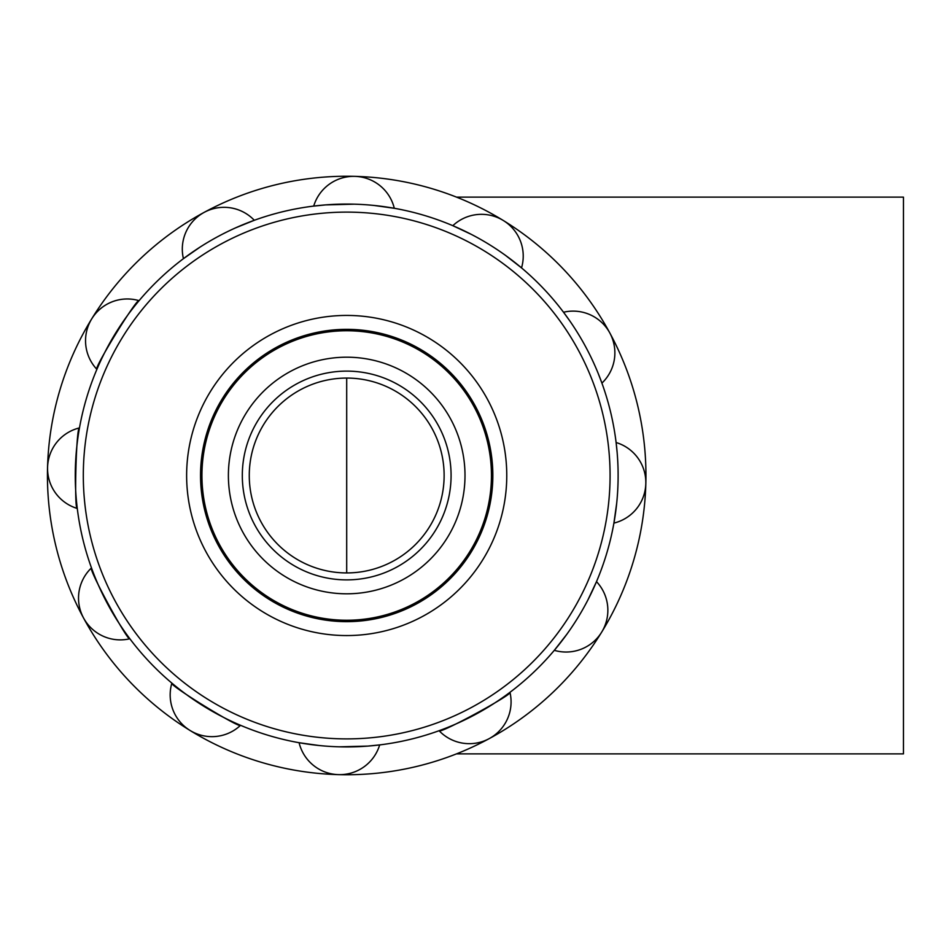 <?xml version="1.0" encoding="UTF-8"?>
<svg xmlns="http://www.w3.org/2000/svg" width="951" height="951" viewBox="0 0 951 951"><rect width="100%" height="100%" fill="white"/><g stroke="black" fill="none" stroke-linecap="round" stroke-linejoin="round"><path stroke-width="1.43" d="M456.516 753.881L903.45 753.881L903.45 197.119L456.516 197.119M444.129 475.5A97.43 97.43 0 0 1 297.984 559.877A97.43 97.43 0 0 1 297.984 391.123A97.43 97.43 0 0 1 444.129 475.5M465.003 475.5A118.316 118.316 0 0 1 287.535 577.958A118.316 118.316 0 0 1 287.535 373.042A118.316 118.316 0 0 1 465.003 475.5M490.134 456.028A144.754 144.754 0 0 1 366.171 618.935A144.754 144.754 0 0 1 203.252 494.972A144.754 144.754 0 0 1 327.215 332.065A144.754 144.754 0 0 1 490.134 456.028M270.203 600.033A146.145 146.145 0 0 1 277.098 346.984A146.145 146.145 0 0 1 492.784 479.482A146.145 146.145 0 0 1 270.203 600.033M262.916 611.885A160.065 160.065 0 0 0 506.705 479.863A160.065 160.065 0 0 0 270.464 334.752A160.065 160.065 0 0 0 262.916 611.885M208.84 699.924A263.379 263.379 0 0 1 221.262 243.908A263.379 263.379 0 0 1 609.983 482.668A263.379 263.379 0 0 1 208.84 699.924M509.962 692.328A41.761 41.761 0 0 1 439.077 730.713C438.637 734.671 513.516 694.123 509.962 692.328M339.305 746.82L367.847 746.095L379.675 744.906A41.761 41.761 0 0 1 299.089 742.707L319.001 745.501M240.555 725.304A41.761 41.761 0 0 1 171.869 683.115C168.22 684.708 240.769 729.286 240.555 725.304M129.871 638.763A41.761 41.761 0 0 1 91.486 567.878C87.528 567.45 128.076 642.317 129.871 638.763M77.293 508.476A41.761 41.761 0 0 1 79.48 427.902C76.27 425.537 73.952 510.663 77.293 508.476M96.895 369.357A41.761 41.761 0 0 1 139.084 300.671C137.479 297.021 92.913 369.582 96.895 369.357M199.924 247.189L183.424 258.672A41.761 41.761 0 0 1 254.309 220.287L235.67 227.824M354.081 204.18L325.539 204.905L313.711 206.094A41.761 41.761 0 0 1 394.296 208.293L374.385 205.499M471.03 234.243L452.831 225.696A41.761 41.761 0 0 1 521.528 267.885L505.682 255.522M569.387 320.332L563.515 312.237A41.761 41.761 0 0 1 601.912 383.122L598.334 373.779M617.14 452.462L616.105 442.524A41.761 41.761 0 0 1 613.906 523.098L616.7 503.186M521.528 267.885A271.415 271.415 0 0 0 126.638 316.612A271.415 271.415 0 0 0 204.631 706.771A271.415 271.415 0 0 0 566.748 634.388A271.415 271.415 0 0 0 521.528 267.885M587.956 599.843L596.503 581.643A41.761 41.761 0 0 1 554.302 650.329L566.677 634.483M91.7 318.87A299.256 299.256 0 0 1 645.836 483.655A299.256 299.256 0 0 1 83.557 618.019A299.256 299.256 0 0 1 91.7 318.87A41.761 41.761 0 0 1 139.084 300.671M204.18 212.358A41.761 41.761 0 0 1 254.309 220.287M346.699 378.07L346.699 572.93M451.083 475.5A104.396 104.396 0 0 1 294.501 565.904A104.396 104.396 0 0 1 294.501 385.096A104.396 104.396 0 0 1 451.083 475.5"/></g></svg>
